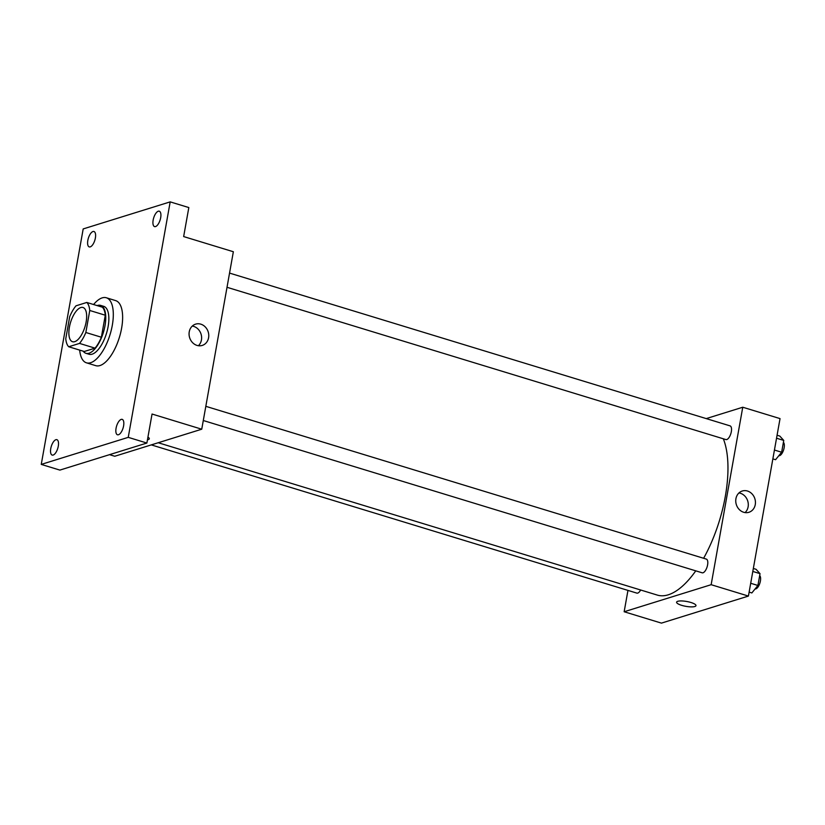 <?xml version="1.0" encoding="UTF-8"?>
<svg xmlns="http://www.w3.org/2000/svg" width="825" height="825" viewBox="0 0 825 825"><rect width="100%" height="100%" fill="white"/><g stroke="black" fill="none" stroke-linecap="round" stroke-linejoin="round"><path stroke-width="1.24" d="M74.724 341.674A17.902 7.528 107 0 1 72.538 341.725A17.902 7.528 107 0 1 70.558 322.41A17.902 7.528 107 0 1 82.995 307.488A17.902 7.528 107 0 1 85.625 324.4A17.902 7.528 107 0 1 74.724 341.674M85.841 332.496L89.76 310.478A24.389 10.261 107 0 0 86.811 302.455L76.013 305.807A24.389 10.261 107 0 0 69.692 316.718L65.763 338.735A24.389 10.261 107 0 0 68.722 346.758L79.509 343.406A24.389 10.261 107 0 0 85.841 332.496L101.372 337.229L105.291 315.222L89.76 310.478M68.722 346.758L84.253 351.502L95.04 348.15L79.509 343.406M86.811 302.455L102.341 307.189A24.389 10.261 107 0 1 105.291 315.222M101.372 337.229A24.389 10.261 107 0 1 95.04 348.15M83.212 351.182A25.059 10.55 -73 0 0 85.975 353.317A25.059 10.55 -73 0 0 103.383 332.423A25.059 10.55 -73 0 0 100.609 305.384A25.059 10.55 -73 0 0 97.133 305.601M100.609 305.384L103.713 306.333A25.059 10.55 107 0 1 107.405 330.01A25.059 10.55 107 0 1 92.142 354.183A25.059 10.55 107 0 1 89.09 354.265L85.975 353.317M93.596 304.528A34.011 14.314 107 0 1 106.332 297.763A34.011 14.314 107 0 1 111.334 329.907A34.011 14.314 107 0 1 90.626 362.722A34.011 14.314 107 0 1 86.47 362.825A34.011 14.314 107 0 1 79.674 350.109M106.332 297.763L115.644 300.609A34.011 14.314 107 0 1 120.656 332.753A34.011 14.314 107 0 1 99.949 365.558A34.011 14.314 107 0 1 95.793 365.671L86.47 362.825M160.679 217.728A8.054 3.393 107 0 1 154.564 226.597A8.054 3.393 107 0 1 153.677 217.903A8.054 3.393 107 0 1 159.266 211.19A8.054 3.393 107 0 1 160.679 217.728M123.595 425.906A8.054 3.393 107 0 1 117.48 434.775A8.054 3.393 107 0 1 116.593 426.082A8.054 3.393 107 0 1 122.183 419.368A8.054 3.393 107 0 1 123.595 425.906M58.286 446.212A8.054 3.393 107 0 1 52.171 455.091A8.054 3.393 107 0 1 51.284 446.397A8.054 3.393 107 0 1 56.873 439.684A8.054 3.393 107 0 1 58.286 446.212M95.37 238.033A8.054 3.393 107 0 1 89.255 246.912A8.054 3.393 107 0 1 88.358 238.219A8.054 3.393 107 0 1 93.957 231.505A8.054 3.393 107 0 1 95.37 238.033M83.191 228.927L41.25 464.403L128.246 437.353L170.187 201.877L83.191 228.927M109.519 454.657L114.747 456.256L201.743 429.206L152.047 414.037L146.881 443.046L59.885 470.095L41.25 464.403M146.881 443.046L128.246 437.353M201.743 429.206L233.351 251.738L183.655 236.569L188.822 207.56L170.187 201.877M197.02 345.407A11.148 9.725 -107.3 0 1 189.09 334.754A11.148 9.725 -107.3 0 1 195.608 324.142A11.148 9.725 -107.3 0 1 208.199 331.897A11.148 9.725 -107.3 0 1 202.228 345.427A11.148 9.725 -107.3 0 1 197.02 345.407M148.149 439.653A9.848 2.465 10.1 0 1 147.458 439.818A9.848 2.465 10.1 0 0 148.149 439.642A9.848 2.465 10.1 0 0 149.304 438.766A9.848 2.465 10.1 0 1 148.149 439.653M147.933 437.147A9.848 2.465 10.1 0 1 149.304 438.766M192.287 326.071A11.148 9.725 -107.3 0 1 201.053 334.115A11.148 9.725 -107.3 0 1 198.392 345.716M695.764 570.848A89.502 37.661 107 0 1 668.26 594.804A89.502 37.661 107 0 1 657.329 595.093L158.214 442.736M723.329 438.787A89.502 37.661 107 0 1 703.622 558.278M203.29 420.523L702.158 572.798A7.157 3.011 -73 0 0 707.128 566.827A7.157 3.011 -73 0 0 706.334 559.102L205.817 406.323M640.643 589.999A7.157 3.011 107 0 1 637.725 593.092A7.157 3.011 107 0 1 636.848 593.113L151.284 444.892M229.556 273.096L730.073 425.875A7.157 3.011 107 0 1 731.125 432.64A7.157 3.011 107 0 1 726.763 439.539A7.157 3.011 107 0 1 725.887 439.57L227.019 287.296M627.959 590.401L624.154 611.748L711.15 584.698L742.758 407.23L706.231 418.595M742.758 407.23L780.038 418.605L748.419 596.073L661.433 623.123L624.154 611.748M748.419 596.073L711.15 584.698M743.696 512.273A11.148 9.725 -107.3 0 1 735.766 501.621A11.148 9.725 -107.3 0 1 742.283 491.009A11.148 9.725 -107.3 0 1 754.875 498.764A11.148 9.725 -107.3 0 1 748.904 512.294A11.148 9.725 -107.3 0 1 743.696 512.273M695.98 605.632A9.848 2.465 10.1 0 1 694.836 606.519A9.848 2.465 10.1 0 1 683.708 605.89A9.848 2.465 10.1 0 1 676.593 602.188A9.848 2.465 10.1 0 1 686.72 601.487A9.848 2.465 10.1 0 1 695.98 605.632A9.848 2.465 10.1 0 1 694.836 606.519A9.848 2.465 10.1 0 1 683.708 605.88A9.848 2.465 10.1 0 1 676.593 602.178M738.963 492.938A11.148 9.725 -107.3 0 1 747.728 500.992A11.148 9.725 -107.3 0 1 745.078 512.583M749.131 592.113L751.843 592.948L757.907 585.472L760.021 573.653L756.051 569.302L753.338 568.466M757.907 585.472L750.698 583.275M760.021 573.653L752.812 571.447M759.681 575.541A7.157 3.011 107 0 1 760.011 582.687A7.157 3.011 107 0 1 755.834 588.895A7.157 3.011 107 0 1 755.081 588.947M772.86 458.886L775.572 459.711L781.646 452.234L783.75 440.416L779.78 436.064L777.067 435.239M781.646 452.234L774.438 450.037M783.75 440.416L776.542 438.219M783.41 442.303A7.157 3.011 107 0 1 783.74 449.46A7.157 3.011 107 0 1 779.573 455.658A7.157 3.011 107 0 1 778.821 455.72"/></g></svg>
